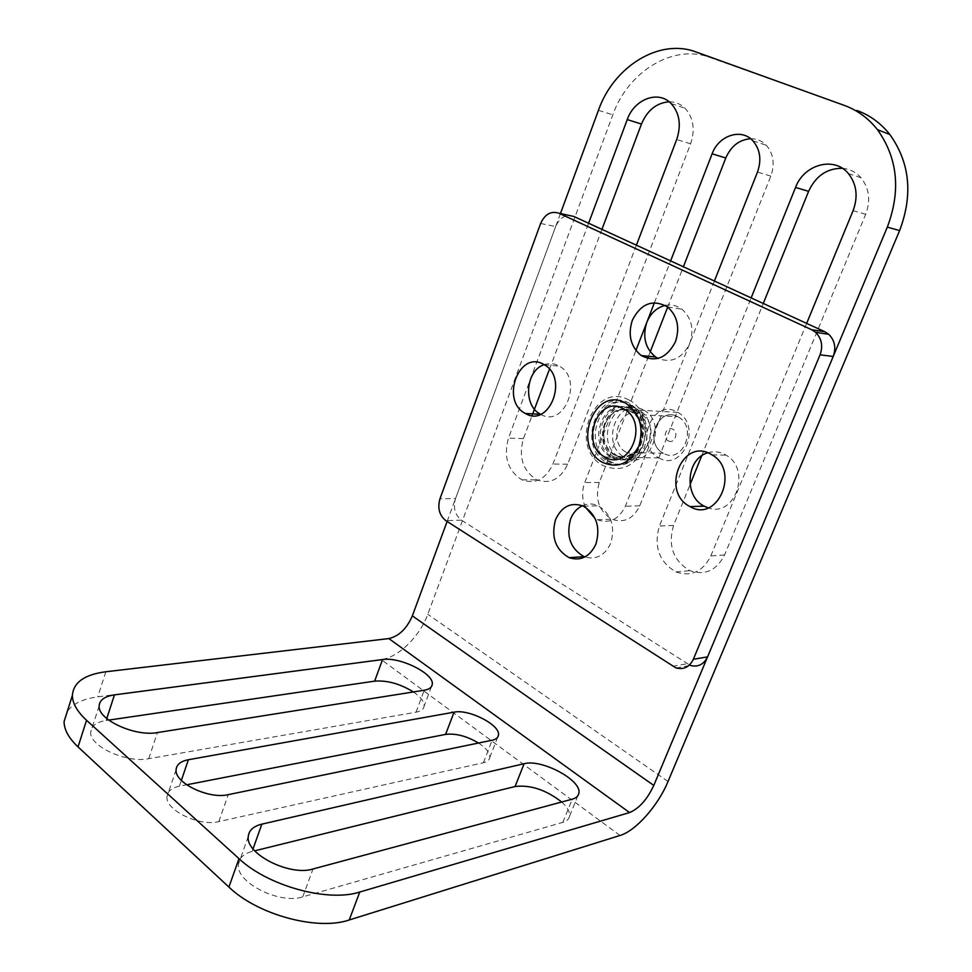 <?xml version="1.0" encoding="UTF-8"?>
<svg xmlns="http://www.w3.org/2000/svg" width="972" height="972" viewBox="0 0 972 972"><rect width="100%" height="100%" fill="white"/><g stroke="black" fill="none" stroke-linecap="round" stroke-linejoin="round"><path stroke-width="0.73" stroke-dasharray="4.86 3.65" d="M620.039 835.47L381.182 659.538C398.204 657.655 419.94 636.283 427.789 614.28L612.822 114.83C627.888 71.758 673.207 43.436 709.937 57.457L844.267 105.377M750.591 138.704C756.702 138.631 761.939 140.819 766.288 145.253C773.518 153.746 775.024 164.037 770.82 176.114L639.722 505.853C633.258 518.939 623.963 523.386 611.825 519.194C598.849 511.163 594.682 498.928 599.311 482.477L647.656 358.461M648.506 356.287L650.232 351.84M667.691 307.055L683.389 266.778M842.323 168.29C849.759 168.934 855.98 172.08 861.022 177.742C869.247 188.216 870.803 200.402 865.688 214.302L724.59 554.939C716.607 570.515 705.052 575.764 689.913 570.686C673.195 560.723 667.74 545.632 673.56 525.427L690.059 484.627M701.711 455.783L763.275 303.471M669.161 101.781C675.261 101.768 680.558 103.919 685.041 108.257C693.486 117.746 695.345 129.592 690.606 143.82L567.684 464.191C560.516 479.232 550.274 484.457 536.933 479.84C522.839 470.958 518.343 457.217 523.434 438.591L532.073 415.566M549.472 369.202L601.935 229.368M381.182 659.538L97.747 696.863C83.033 698.868 72.9 703.679 67.335 711.297M478.516 743.033C486.352 748.209 490.082 753.069 489.73 757.613C489.268 760.165 487.154 761.878 483.4 762.753L218.834 821.595C199.442 826.771 165.033 810.077 167.002 796.59C167.512 791.305 171.643 787.842 179.383 786.202L186.624 784.793M413.416 691.955C420.84 697.07 424.4 701.833 424.096 706.231C423.598 709.293 420.9 711.285 416.028 712.197L148.728 758.695C126.518 763.409 89.035 746.095 90.712 732.05C91.222 725.95 96.35 722.099 106.13 720.495L108.755 720.106M561.695 802.009C567.527 807.331 570.127 812.13 569.483 816.395C568.875 819.238 566.664 821.231 562.837 822.361L302.754 896.864C279.486 904.786 235.273 882.163 238.432 864.242C239.173 857.924 243.729 853.659 252.137 851.46L254.725 850.816M447.108 521.466L560.443 213.548M714.408 281.017L625.373 506.218C618.872 519.473 609.517 523.981 597.306 519.728L595.143 518.574M585.436 507.25C581.961 499.11 581.73 490.884 584.743 482.549L635.919 350.467M654.423 302.705L670.619 260.909M806.651 323.384L710.799 555.972C702.756 571.743 691.116 577.064 675.88 571.913C659.04 561.804 653.561 546.519 659.429 526.059L751.149 297.894M636.405 245.199L552.947 464.033C545.729 479.269 535.426 484.542 522.025 479.876C507.858 470.898 503.35 456.974 508.465 438.129L588.595 223.244M675.965 667.934L690.302 665.431L461.408 520.129C454.932 514.929 452.976 507.736 455.54 498.551L439.952 498.806M540.626 223.475L555.644 226.573C559.896 217.351 565.959 213.986 573.857 216.464M555.644 226.573L455.54 498.551M665.213 305.402C671.263 304.2 676.816 305.463 681.894 309.193C691.651 317.941 694.263 329.362 689.731 343.456C682.125 358.51 671.543 363.504 657.983 358.425M544.162 364.682C549.083 362.945 553.882 363.273 558.536 365.679L559.386 366.165C583.771 379.359 564.246 428.664 540.614 414.279M582.386 505.707C587.659 503.338 592.969 503.375 598.351 505.817C611.303 514.079 615.434 526.557 610.744 543.227C604.912 555.462 596.298 560.042 584.901 556.98M619.407 457.119L619.686 457.277C643.889 472.003 663.912 423.768 638.969 410.099L638.021 409.552C612.992 394.997 594.001 444.277 619.407 457.119M707.786 452.794C713.582 451.032 719.256 451.579 724.784 454.422L726.072 455.163C751.818 469.318 735.111 517.942 708.224 507.882M668.226 440.802C674.422 444.508 679.282 432.321 672.843 429.211C666.646 425.566 661.835 437.692 668.226 440.802M678.456 417.11C698.03 427.534 682.405 464.665 663.426 453.244L663.305 453.183C682.709 465.017 698.224 426.477 677.8 416.745C658.275 405.494 643.379 443.341 663.305 453.183C643.379 443.341 658.275 405.494 677.8 416.745L641.192 414.728C621.339 403.125 606.188 442.236 626.418 452.393L626.551 452.466C645.833 464.264 661.75 425.87 641.848 415.105M658.688 457.788L658.955 457.933C682.757 472.173 702.379 425.602 677.873 412.395L676.937 411.873C652.334 397.779 633.695 445.37 658.688 457.788M614.535 457.034C589.081 444.143 608.12 394.656 633.197 409.273L634.145 409.82C659.138 423.537 639.066 471.991 614.814 457.192L614.535 457.034M631.484 454.118C625.64 457.448 619.954 457.569 614.426 454.483C609.335 451.433 605.945 446.5 604.256 439.672C605.908 446.488 609.395 451.482 614.729 454.653C637.122 468.662 655.164 423.087 631.521 411.63C626.247 408.957 620.95 408.933 615.628 411.569C620.95 409.018 626.114 409.091 631.12 411.776C636.879 415.105 640.487 420.742 641.933 428.676C640.536 420.767 636.83 415.068 630.792 411.593C608.217 398.374 591.037 443.025 613.988 454.641C619.832 457.715 625.664 457.545 631.484 454.118C639.564 448.323 643.051 439.842 641.933 428.676M604.256 439.672C602.276 427.036 606.066 417.668 615.628 411.569M612.336 456.998L612.615 457.156C636.879 471.979 656.975 423.428 631.958 409.686L631.01 409.139C605.908 394.498 586.857 444.083 612.336 456.998M610.756 456.974C585.265 444.034 604.329 394.389 629.443 409.042L630.403 409.589C655.432 423.355 635.323 471.967 611.048 457.132L610.756 456.974M609.25 460.825L609.699 461.068C637.826 478.163 661.154 421.897 632.201 405.834L630.974 405.13C601.765 388.193 579.713 445.771 609.25 460.825M607.233 460.801L607.682 461.044C635.822 478.175 659.186 421.799 630.208 405.713L628.969 405.008C599.736 388.035 577.66 445.723 607.233 460.801M643.1 409.856C618.131 395.361 599.177 444.423 624.534 457.205C649.296 472.684 669.295 422.468 643.1 409.856M668.031 781.488L427.789 614.28M105.826 671.761L97.747 696.863M598.436 110.322L612.822 114.83M696.183 52.014L709.937 57.457M483.4 762.753L492.16 740.214M218.834 821.595L228.226 794.659M179.383 786.202L181.363 780.394M416.028 712.197L424.254 690.229M106.13 720.495L106.762 718.539M148.728 758.695L157.428 732.572M562.837 822.361L572.253 799.166M302.754 896.864L312.984 868.992M252.137 851.46L253.048 848.872M639.722 505.853L625.373 506.218M599.311 482.477L584.743 482.549M770.82 176.114L757.48 172.093M673.56 525.427L659.429 526.059M724.59 554.939L710.799 555.972M865.688 214.302L853.1 210.645M567.684 464.191L552.947 464.033M523.434 438.591L508.465 438.129M690.606 143.82L676.694 139.531M672.539 666.282L686.9 663.803M461.408 520.129L445.844 520.652M606.601 462.405C621.971 468.893 634.011 463.62 642.735 446.61C648.202 427.68 643.816 413.258 629.613 403.356C598.667 385.447 575.339 446.44 606.601 462.405M497.713 737.116L489.73 757.613M176.102 769.715L167.002 796.59M431.459 686.609L424.096 706.231M99.132 705.964L90.712 732.05M577.927 795.594L569.483 816.395M248.273 836.467L238.432 864.242M597.306 519.728L611.825 519.194M752.911 140.831L766.288 145.253M675.88 571.913L689.913 570.686M848.41 173.587L861.022 177.742M522.025 479.876L536.933 479.84M671.105 103.518L685.041 108.257M712.051 454.872L726.072 455.163M667.606 306.982L681.894 309.193M544.344 364.779L559.386 366.165M583.467 506.181L598.351 505.817M638.969 410.099L624.376 409.236M619.686 457.277L604.961 457.022M677.873 412.395L634.145 409.82M658.955 457.933L614.814 457.192M631.958 409.686L630.403 409.589M612.615 457.156L611.048 457.132M632.201 405.834L630.208 405.713M609.699 461.068L607.682 461.044M628.811 399.905C644.132 407.438 651.289 430.171 644.169 447.813C634.522 466.706 620.889 472.659 603.272 465.637C567.757 448.019 593.406 380.611 628.811 399.905M663.426 453.244L626.551 452.466"/><path stroke-width="1.46" d="M856.903 110.456C869.891 115.194 880.863 123.213 889.83 134.501C909.901 162.591 913.17 194.619 899.61 230.583L668.031 781.488C658.214 805.472 635.846 830.866 620.039 835.47L349.24 919.974C317.516 930.994 257.568 914.846 228.906 887.072L78.015 746.897C68.733 738.1 64.091 729.656 64.079 721.552L67.335 711.297M647.656 358.461L648.506 356.287M650.232 351.84L667.691 307.055M683.389 266.778L725.792 157.986C731.017 146.104 739.279 139.676 750.591 138.704M690.059 484.627L701.711 455.783M763.275 303.471L808.607 191.326C815.763 175.92 827.014 168.241 842.323 168.29M532.073 415.566L549.472 369.202M601.935 229.368L641.459 124.039C647.328 110.249 656.55 102.825 669.161 101.781M629.564 812.556L388.849 638.58L105.826 671.761C84.528 674.544 73.374 682.441 72.378 695.442C72.463 703.339 77.189 711.613 86.557 720.288L238.978 858.641C267.944 886.051 328.123 902.453 359.749 892.041L629.564 812.556C639.102 808.534 647.17 799.494 653.792 785.425L887.327 227.108C901.02 190.609 897.727 158.144 877.473 129.689C868.433 118.256 857.365 110.164 844.267 105.377L696.183 52.014C659.198 37.896 613.599 66.691 598.436 110.322L560.443 213.548M186.624 784.793L445.601 734.395C455.686 733.167 466.657 736.047 478.516 743.033M108.755 720.106L374.645 681.141C387.148 680.181 400.075 683.778 413.416 691.955M254.725 850.816L515.075 786.518C530.457 784.683 545.997 789.847 561.695 802.009M388.849 638.58C398.957 636.186 406.794 628.617 412.359 615.859L447.108 521.466M595.143 518.574L585.436 507.25M670.619 260.909L712.124 153.807C718.612 135.4 741.429 127.83 752.911 140.831C760.189 149.433 761.72 159.858 757.48 172.093L714.408 281.017M635.919 350.467L654.423 302.705M751.149 297.894L795.546 187.438C803.917 164.39 834.219 155.933 848.41 173.587C856.697 184.194 858.264 196.551 853.1 210.645L806.651 323.384M588.595 223.244L627.244 119.592C634.218 99.12 658.336 89.91 671.105 103.518C679.61 113.104 681.469 125.109 676.694 139.531L636.405 245.199M492.16 740.214L228.226 794.659C208.871 799.494 174.267 782.837 176.102 769.715C176.564 764.563 180.658 761.234 188.386 759.727L454.058 712.172C468.978 708.782 501.005 725.343 498.429 735.269C497.992 737.748 495.902 739.4 492.16 740.214M382.543 659.538C399.929 656.55 434.703 673.9 432.248 684.519C431.787 687.483 429.114 689.391 424.254 690.229L157.428 732.572C135.254 736.922 97.577 719.632 99.132 705.964C99.569 700.022 104.672 696.329 114.441 694.871L382.543 659.538L374.645 681.141M572.253 799.166L312.984 868.992C289.778 876.477 245.296 853.914 248.273 836.467C248.941 830.307 253.473 826.2 261.845 824.147L524.09 763.725C541.744 758.646 582.52 780.565 578.814 793.419C578.243 796.177 576.056 798.097 572.253 799.166M693.352 659.283L820.064 354.804C823.15 345.983 821.668 338.499 815.605 332.327L811.632 329.715L558.924 213.22C551.003 210.717 544.891 214.132 540.626 223.475L439.952 498.806C437.376 508.101 439.344 515.379 445.844 520.652L675.965 667.934C683.717 669.927 689.513 667.035 693.352 659.283L707.567 656.865C703.752 664.532 697.993 667.387 690.302 665.431M558.924 213.22L573.857 216.464L824.839 331.744L828.776 334.319C834.802 340.407 836.272 347.806 833.211 356.493L707.567 656.865M657.983 358.425L655.675 357.052C645.238 348.474 642.285 336.895 646.817 322.327C650.633 313.178 656.768 307.541 665.213 305.402M540.614 414.279L540.311 414.108C522.839 405.47 525.56 370.417 544.162 364.682M584.901 556.98L584.051 556.652C570.43 548.694 565.947 536.143 570.613 518.999C573.128 512.742 577.052 508.307 582.386 505.707M708.224 507.882L703.777 505.962C683.583 495.854 686.402 458.432 707.786 452.794M689.573 506.351C660.596 491.528 682.137 437.485 710.751 454.131L712.051 454.872C740.287 470.752 717.494 523.288 689.986 506.582L689.573 506.351M675.479 341.694C666.889 358.133 655.468 362.726 641.192 355.497C630.694 346.81 627.73 335.085 632.298 320.323C641.058 303.313 652.819 298.866 667.606 306.982C677.423 315.839 680.048 327.418 675.479 341.694M543.494 364.293L544.344 364.779C568.875 378.157 549.168 428.117 525.415 413.489L525.147 413.343C500.264 400.719 518.975 349.932 543.494 364.293M555.583 519.534C561.865 506.242 571.159 501.795 583.467 506.181C596.504 514.565 600.66 527.188 595.933 544.077C589.797 556.847 580.843 561.379 569.082 557.661C555.389 549.605 550.881 536.884 555.583 519.534M604.669 456.864L604.961 457.022C629.297 471.942 649.466 423.075 624.376 409.236L623.417 408.69C598.242 393.964 579.118 443.864 604.669 456.864M887.327 227.108L899.61 230.583M359.749 892.041L349.24 919.974M238.978 858.641L228.906 887.072M86.557 720.288L78.015 746.897M653.792 785.425L412.359 615.859M445.601 734.395L454.058 712.172M181.363 780.394L188.386 759.727M106.762 718.539L114.441 694.871M515.075 786.518L524.09 763.725M253.048 848.872L261.845 824.147M725.792 157.986L712.124 153.807M808.607 191.326L795.546 187.438M641.459 124.039L627.244 119.592M833.211 356.493L820.064 354.804M824.839 331.744L811.632 329.715M602.531 462.356C617.925 468.868 629.99 463.571 638.726 446.5C644.205 427.498 639.819 413.039 625.591 403.101C594.585 385.131 571.22 446.342 602.531 462.356M877.473 129.689L889.83 134.501M72.378 695.442L64.079 721.552M498.429 735.269L497.713 737.116M432.248 684.519L431.459 686.609M578.814 793.419L577.927 795.594M689.986 506.582L704.178 506.181M641.192 355.497L655.675 357.052M525.415 413.489L540.578 414.266M569.082 557.661L584.051 556.652M828.776 334.319L815.605 332.327"/></g></svg>
